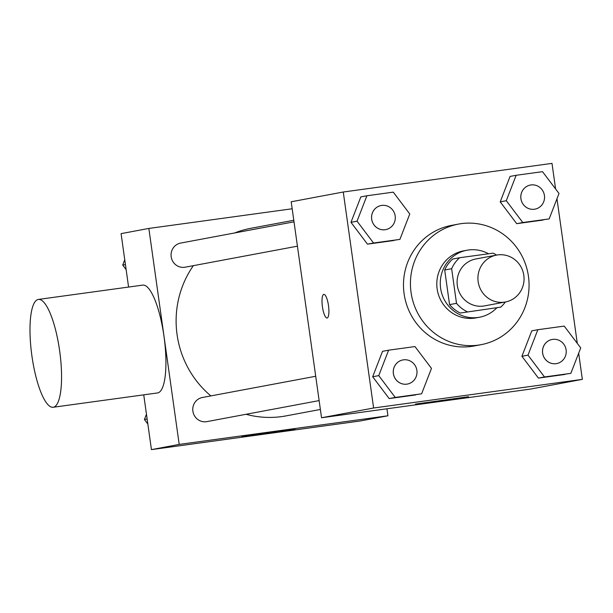 <?xml version="1.0" encoding="UTF-8"?>
<svg xmlns="http://www.w3.org/2000/svg" width="613" height="613" viewBox="0 0 613 613"><rect width="100%" height="100%" fill="white"/><g stroke="black" fill="none" stroke-linecap="round" stroke-linejoin="round"><path stroke-width="0.92" d="M478.163 281.666A23.853 23.041 -100.6 0 1 496.599 255.085A23.853 23.041 -100.6 0 1 523.64 274.295A23.853 23.041 -100.6 0 1 505.388 301.987A23.853 23.041 -100.6 0 1 478.163 281.666M505.388 301.987L484.561 305.887A23.853 23.041 -100.6 0 1 457.336 285.566A23.853 23.041 -100.6 0 1 475.772 258.985L496.599 255.085M500.691 307.136L460.279 313.028L500.691 307.136A32.389 31.286 -100.6 0 0 505.357 301.987M460.279 313.028A32.389 31.286 -100.6 0 1 449.567 304.63L444.693 270.004L451.643 268.701A32.389 31.286 -100.6 0 1 459.635 257.736L493.105 253.146A32.389 31.286 -100.6 0 1 496.568 255.092M451.643 268.701L456.509 303.335A32.389 31.286 -100.6 0 0 467.221 311.733M444.693 270.004A32.389 31.286 -100.6 0 1 452.693 259.038L459.635 257.736M449.567 304.63L456.509 303.335M488.5 253.774A34.083 32.918 79.4 0 0 468.478 249.989A34.083 32.918 79.4 0 0 466.945 250.242A34.083 32.918 79.4 0 0 440.87 289.796A34.083 32.918 79.4 0 0 479.496 317.235A34.083 32.918 79.4 0 0 496.752 307.879M479.496 317.235L476.025 317.886A34.083 32.918 -100.6 0 1 437.138 288.861A34.083 32.918 -100.6 0 1 463.474 250.886L466.945 250.242M411.047 292.439A61.346 59.254 -100.6 0 1 458.455 224.09A61.346 59.254 -100.6 0 1 527.985 273.475A61.346 59.254 -100.6 0 1 481.044 344.682A61.346 59.254 -100.6 0 1 411.047 292.439M481.044 344.682L474.102 345.985A61.346 59.254 -100.6 0 1 404.097 293.742A61.346 59.254 -100.6 0 1 451.513 225.392L458.455 224.09M516.154 175.287L510.077 176.421L500.216 201.853L516.713 223.668L549.156 218.91L559.018 193.478L542.513 171.671L516.154 175.287L506.292 200.719L522.789 222.527L549.156 218.91M537.854 329.71L531.778 330.851L521.916 356.283L538.421 378.098L570.856 373.34L580.718 347.908L564.213 326.093L537.854 329.71L527.992 355.142L544.497 376.957L570.856 373.34M555.593 188.957L551.999 163.38L343.265 192.015L373.616 407.997L582.35 379.363L578.672 353.188M577.293 343.38L556.972 198.758M366.903 195.762L360.835 196.903L350.973 222.327L367.471 244.143L399.906 239.392L409.768 213.96L393.27 192.145L366.903 195.762L357.05 221.193L373.547 243.009L399.906 239.392M388.611 350.184L382.535 351.326L372.673 376.757L389.178 398.573L421.614 393.814L431.475 368.382L414.97 346.567L388.611 350.184L378.75 375.616L395.247 397.431L421.614 393.814M582.35 379.363L530.276 389.117L321.541 417.752L291.19 201.777L343.265 192.015M321.541 417.752L373.616 407.997M415.438 404.09L468.531 396.711L415.438 404.09M327.089 318.001A11.931 3.088 82.2 0 1 322.43 306.753A11.931 3.088 82.2 0 1 323.84 294.37A11.931 3.088 82.2 0 1 328.514 305.764A11.931 3.088 82.2 0 1 327.081 318.001A11.931 3.088 82.2 0 1 322.423 306.753A11.931 3.088 82.2 0 1 323.84 294.37M210.887 395.906A95.429 92.172 -100.6 0 1 177.073 334.637A95.429 92.172 -100.6 0 1 193.356 265.659M234.649 232.963A95.429 92.172 -100.6 0 1 250.824 228.312L293.788 220.266M320.377 409.461L285.964 415.905A95.429 92.172 -100.6 0 1 246.028 414.288M315.71 376.267L202.367 397.5A12.268 11.854 79.4 0 0 192.98 411.744A12.268 11.854 79.4 0 0 206.887 421.621L319.128 400.595M297.428 246.165L185.18 267.191A12.268 11.854 -100.6 0 1 171.18 256.747A12.268 11.854 -100.6 0 1 180.666 243.077L294.01 221.837M292.171 208.772L148.852 228.434L179.203 444.417L387.937 415.783L386.956 408.779M128.584 287.06L121.083 233.637L148.852 228.434M143.733 394.841L151.434 449.62L360.168 420.985L387.937 415.783M151.434 449.62L179.203 444.417M241.859 436.609L294.953 429.23L241.859 436.609M38.381 299.435L142.745 285.114A54.419 14.084 82.2 0 1 164.092 337.112A54.419 14.084 82.2 0 1 157.541 392.948L53.17 407.262A54.419 14.084 82.2 0 1 31.914 355.946A54.419 14.084 82.2 0 1 38.381 299.435A54.419 14.084 82.2 0 1 59.729 351.433A54.419 14.084 82.2 0 1 53.17 407.262M146.461 414.242L144.415 419.522L147.84 424.043M144.415 419.522L147.128 419.008M124.761 259.812L122.715 265.092L126.132 269.62M122.715 265.092L125.427 264.586M407.4 384.06L407.369 384.06A12.268 11.854 -100.6 0 1 407.369 384.06A12.268 11.854 -100.6 0 1 393.37 373.616A12.268 11.854 -100.6 0 1 402.856 359.946A12.268 11.854 -100.6 0 1 402.864 359.938L402.879 359.938A12.268 11.854 -100.6 0 1 416.786 369.815A12.268 11.854 -100.6 0 1 407.4 384.06A12.268 11.854 -100.6 0 1 393.4 373.608A12.268 11.854 -100.6 0 1 402.879 359.938M382.535 351.326L372.673 376.757L378.75 375.616M372.673 376.757L389.178 398.573L395.247 397.431M389.178 398.573L415.537 394.956M542.612 353.134A12.268 11.854 -100.6 0 1 552.098 339.464A12.268 11.854 -100.6 0 1 552.114 339.464A12.268 11.854 -100.6 0 1 566.029 349.341A12.268 11.854 -100.6 0 1 556.642 363.578A12.268 11.854 -100.6 0 1 556.612 363.586A12.268 11.854 -100.6 0 1 542.612 353.134M531.778 330.851L521.916 356.283L527.992 355.142M521.916 356.283L538.421 378.098L544.497 376.957M538.421 378.098L564.78 374.474M556.612 363.586L556.642 363.578A12.268 11.854 -100.6 0 1 542.643 353.134A12.268 11.854 -100.6 0 1 552.121 339.464L552.098 339.464M371.67 219.186A12.268 11.854 -100.6 0 1 381.148 205.516A12.268 11.854 -100.6 0 1 381.163 205.516A12.268 11.854 -100.6 0 1 395.086 215.385A12.268 11.854 -100.6 0 1 385.692 229.63A12.268 11.854 -100.6 0 1 385.669 229.637A12.268 11.854 -100.6 0 1 371.67 219.186M360.835 196.903L350.973 222.327L357.05 221.193M350.973 222.327L367.471 244.143L373.547 243.009M367.471 244.143L393.837 240.526M385.669 229.637L385.692 229.63A12.268 11.854 -100.6 0 1 371.693 219.178A12.268 11.854 -100.6 0 1 381.179 205.508L381.148 205.516M534.942 209.156L534.911 209.156A12.268 11.854 -100.6 0 1 534.911 209.156A12.268 11.854 -100.6 0 1 520.912 198.712A12.268 11.854 -100.6 0 1 530.391 185.042A12.268 11.854 -100.6 0 1 530.406 185.034L530.421 185.034A12.268 11.854 -100.6 0 1 544.329 194.911A12.268 11.854 -100.6 0 1 534.942 209.156A12.268 11.854 -100.6 0 1 520.935 198.704A12.268 11.854 -100.6 0 1 530.421 185.034M510.077 176.421L500.216 201.853L506.292 200.719M500.216 201.853L516.713 223.668L522.789 222.527M516.713 223.668L543.08 220.052"/></g></svg>
